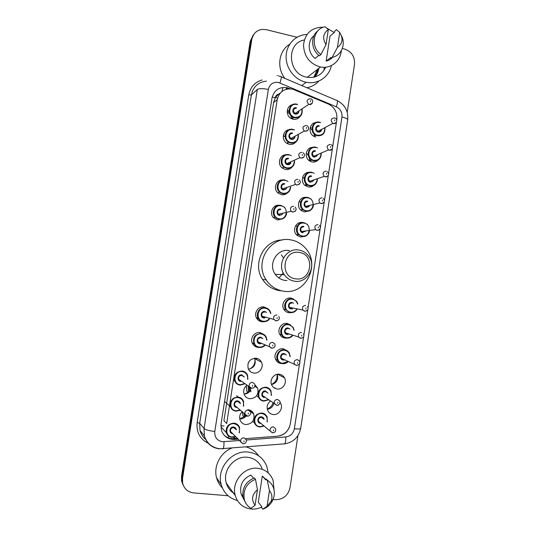<?xml version="1.0" encoding="UTF-8"?>
<svg xmlns="http://www.w3.org/2000/svg" width="536" height="536" viewBox="0 0 536 536"><rect width="100%" height="100%" fill="white"/><g stroke="black" fill="none" stroke-linecap="round" stroke-linejoin="round"><path stroke-width="0.8" d="M318.036 160.11C316.341 161.725 314.337 162.334 312.019 161.926L309.714 161.001C303.738 157.671 305.929 147.313 312.589 147.387M313.801 185.416C312.153 186.769 310.284 187.258 308.18 186.897L305.272 185.583C299.631 181.711 302.76 171.688 309.393 172.337M309.473 210.789L304.327 211.934L300.897 210.226C295.57 205.851 299.651 196.116 306.25 197.416M305.051 236.215L300.468 237.033L296.596 234.935C291.718 230.252 296.281 221.02 302.699 222.527M291.229 312.649L288.83 312.716C286.807 312.374 285.206 311.329 284.033 309.587C280.509 304.636 285.266 296.911 291.082 298.103L293.802 299.155M286.505 338.109L284.931 338.075C282.76 337.72 281.092 336.581 279.919 334.658C276.744 329.68 281.521 322.324 287.182 323.422L290.566 324.93M281.775 363.549L281.025 363.495C278.72 363.133 276.991 361.907 275.839 359.823C272.965 354.839 277.742 347.79 283.283 348.802L287.242 350.805M277.233 374.316C278.606 379.575 276.717 382.992 271.551 384.567M279.37 374.249C281.675 374.604 283.403 375.823 284.549 377.893C287.39 382.831 282.66 389.9 277.105 388.975C274.68 388.607 272.904 387.314 271.772 385.083C269.159 380.104 273.943 373.311 279.37 374.249M273.856 403.434C272.878 406.824 270.7 408.76 267.323 409.256M280.08 402.469L280.764 403.615C283.356 408.553 278.626 415.373 273.172 414.529C270.64 414.161 268.824 412.794 267.719 410.435C266.459 406.744 267.364 403.628 270.425 401.089M246.292 415.748C244.604 417.966 242.426 419.018 239.753 418.904M247.766 409.638L248.108 409.665C250.788 410.067 252.664 411.521 253.742 414.033C254.841 420.432 252.188 423.943 245.796 424.579C242.996 424.17 241.073 422.629 240.034 419.956C239.13 416.874 239.827 414.134 242.118 411.742M250.473 390.416C248.918 392.801 246.774 394.007 244.027 394.034M255.015 384.955L257.628 388.071C258.921 394.563 256.309 398.134 249.796 398.771C247.103 398.362 245.213 396.881 244.135 394.335C243.029 390.69 243.981 387.649 246.995 385.21M254.446 358.169L254.707 358.671C256.242 364.373 254.151 367.884 248.429 369.21M256.087 358.195C258.54 358.591 260.342 359.911 261.474 362.148C264.114 367.16 259.317 373.967 253.789 373.036C251.203 372.62 249.354 371.214 248.242 368.802C246.969 362.276 249.588 358.738 256.087 358.195M258.915 347.422L257.769 347.362C255.31 346.953 253.515 345.62 252.362 343.362C249.709 338.31 254.56 331.536 260.06 332.561L264.08 334.591M263.853 321.734L261.742 321.747C259.424 321.352 257.682 320.113 256.51 318.029C253.541 312.964 258.392 305.875 264.027 306.987L267.37 308.448M291.638 167.453C289.896 169.209 287.805 169.879 285.353 169.463L282.398 168.123C276.945 164.371 279.497 154.75 285.916 154.79M295.879 141.953C294.123 143.976 291.919 144.76 289.252 144.305L287.008 143.42C281.145 140.251 282.72 130.248 289.159 129.712M287.303 193.047C285.608 194.508 283.658 195.05 281.447 194.682L277.889 192.873C272.811 188.605 276.335 179.299 282.76 179.989M282.854 218.728L277.521 219.968L273.481 217.71C268.71 212.946 273.26 203.908 279.678 205.335M300.039 116.54C298.291 118.818 295.999 119.709 293.145 119.213L291.705 118.731C285.413 116.232 285.996 105.786 292.482 104.734M273.059 402.884C272.054 405.846 270.124 407.869 267.263 408.948M277.079 374.342C277.527 378.999 275.665 382.362 271.497 384.426M279.075 374.215L279.323 375.113M305.346 175.098L305.788 175.413M308.723 150.837L309.192 151.139M274.841 206.3L275.343 206.561M262.935 306.907L263.203 307.275M254.701 358.149L254.848 358.745M254.928 359.18C255.337 363.683 253.541 366.979 249.542 369.07M256.469 358.256L256.952 359.823M250.024 370.798L249.588 370.885M247.485 392.553L244.49 394.034M244.181 416.7L239.739 418.83M244.563 387.977L245.622 386.449M247.94 363.763L249.629 360.681M336.749 120.158L336.843 119.541C337.425 112.399 334.585 107.227 328.32 104.011L292.529 89.103C284.422 88.092 279.323 91.629 277.213 99.709L226.695 423.514L223.921 420.7L273.615 102.523L277.213 99.709M280.181 93.15L278.573 94.155C276.764 94.604 275.671 95.776 275.283 97.666L272.181 97.07M275.283 97.666L278.573 94.155M275.243 97.9L273.615 102.523M245.615 438.649L277.353 436.21C284.402 435.118 288.723 430.978 290.338 423.782L299.47 364.018M299.785 361.981L303.624 336.849M303.932 334.826L307.765 309.754M308.073 307.738L320.119 228.926M320.428 226.922L324.213 202.132M324.521 200.122L328.3 175.406M328.608 173.396L332.374 148.76M332.682 146.743L336.434 122.181M232.986 437.322L237.803 438.971M315.851 137.015L314.23 136.452C307.899 133.719 309.151 122.985 315.851 122.543M290.231 88.788L287.122 87.696C279.102 86.691 274.05 90.189 271.966 98.175L221.02 424.123L221.401 430.254C223.686 436.492 228.135 439.567 234.755 439.466L238.038 439.212M317.272 69.539L313.815 77.211L317.272 69.539M318.344 68.702C317.774 71.965 316.414 74.765 314.264 77.11M342.33 48.474L344.574 49.031C351.643 51.563 354.953 56.675 354.504 64.38L347.214 112.238M228.095 495.753L193.657 492.906C187.687 492.082 183.995 488.725 182.588 482.842L182.542 478.34L251.799 39.456C253.019 33.735 256.416 30.385 262.004 29.413L266.439 29.701L296.978 37.259M297.936 435.621L289.989 487.733C288.06 495.532 283.269 499.519 275.618 499.693L273.059 499.478M183.017 484.872L181.563 480.872L181.523 476.41L250.191 41.413L253.97 34.123L250.989 40.441L182.032 477.375L250.989 40.441L251.799 39.456M183.54 485.871L182.073 481.851L182.032 477.375L182.073 481.851L183.54 485.871M279.685 435.815C284.194 434.535 287.417 431.674 289.366 427.246M235.713 438.515L233.984 438.649C230.031 438.877 226.661 437.631 223.874 434.917M286.124 88.494L287.631 88.929M314.156 77.137C316.213 74.826 317.52 72.085 318.076 68.916M250.191 41.413L253.16 35.128M275.002 387.709L274.908 388.319M331.389 65.573C329.05 77.084 317.553 84.775 306.17 82.249L305.58 82.122C294.525 79.623 285.768 68.106 286.11 56.314C286.345 44.515 295.617 34.786 306.739 34.492M284.897 78.397C276.348 67.69 278.787 50.538 289.728 44.207M341.318 50.692C340.528 61.251 330.665 69.064 320.548 66.993L319.577 66.786C309.399 63.395 304.046 56.139 303.51 45.031C304.857 34.15 310.692 28.214 321.024 27.222L323.154 27.343M325.714 67.194C321.962 74.919 315.818 78.29 307.282 77.298L306.358 77.11C287.725 73.76 286.023 42.907 304.334 39.992M341.526 35.818C346.048 44.542 341.157 55.878 332.22 57.272L330.638 58.504L330.792 57.486L326.156 61.117L329.995 36.14L334.699 32.066L334.859 31.048L336.461 29.648L339.724 32.522C343.442 38.592 342.678 43.55 337.439 47.389L339.724 32.522M332.729 57.164C330.96 59.201 328.769 60.514 326.156 61.117M337.439 47.389L332.22 57.272M318.873 55.355L315.128 58.458C307.765 53.104 307.155 40.77 314.009 35.724M326.873 28.167L334.209 32.488M327.148 60.34L327.127 60.863M324.273 67.288L323.898 70.511M318.866 81.03C315.624 84.661 311.604 86.886 306.806 87.716M326.015 44.568C322.263 38.458 323.027 33.48 328.32 29.634L326.015 44.568L320.95 54.531C310.096 47.262 313.037 28.314 325.231 26.8L328.32 29.634M320.95 54.531L319.429 55.784C311.168 50.116 310.297 36.415 317.848 30.847M295.39 278.78C279.028 276.797 283.323 249.039 299.436 252.483C315.624 254.613 311.443 281.996 295.39 278.78M294.318 281.166C290.19 280.429 286.874 278.305 284.368 274.787C276.355 264.181 286.526 247.27 299.095 250.091C302.612 250.741 305.567 252.449 307.952 255.21C317.346 265.34 307.657 283.946 294.318 281.166M289.406 250.627C277.32 247.934 267.558 264.127 275.256 274.285C277.661 277.655 280.851 279.692 284.817 280.395L286.995 280.569M283.162 291.115C275.973 289.849 270.291 286.083 266.124 279.819C253.729 262.144 270.734 235.317 291.055 239.947C296.515 240.965 301.165 243.545 304.997 247.686C321.359 264.027 305.661 295.678 283.162 291.115M280.562 290.773L279.41 290.619C272.335 289.38 266.754 285.675 262.647 279.524C251.779 263.893 264.067 239.672 282.479 240.007M281.367 254.875L283.45 257.977M283.276 272.931L278.914 277.983M237.401 500.53C229.113 498.279 223.706 492.932 221.187 484.497C216.336 468.377 232.075 449.805 248.335 452.076C257.166 453.275 263.303 457.985 266.754 466.206L268.241 472.953M222.36 487.887C219.559 485.1 217.636 481.743 216.578 477.817C213.315 466.28 220.477 452.424 231.854 448.062M261.722 507.049C258.392 508.644 254.948 509.314 251.404 509.059C243.23 508.041 237.857 503.545 235.27 495.579C231.07 482.186 244.101 466.474 257.682 468.297C265.099 469.275 270.224 473.241 273.052 480.196L274.07 489.964M234.882 493.891C230.554 491.519 227.679 487.894 226.252 483.01C222.273 470.32 234.634 455.506 247.531 457.275C254.573 458.233 259.444 462.005 262.131 468.598M262.305 476.109L265.869 480.028L266.037 478.963L267.256 480.296C270.204 482.025 272.281 484.537 273.481 487.827C274.754 491.586 274.64 495.411 273.132 499.304C271.062 504.128 267.625 507.425 262.814 509.2L261.622 507.686L261.789 506.62L258.292 502.212L262.305 476.109L265.957 479.499M269.44 490.742C272.007 493.73 272.583 497.227 271.156 501.234L267.049 506.306L269.44 490.742L267.256 480.296M267.049 506.306L262.814 509.2M266.037 478.963L269.91 482.279M253.495 478.213L250.794 475.063C242.741 478.876 239.485 485.093 241.012 493.71L243.237 498.138M263.216 476.725L263.189 477.08M242.641 495.887L241.83 495.847M245.977 446.937C251.31 448.317 255.518 451.265 258.613 455.788M255.062 505.348C251.116 499.74 251.92 494.527 257.468 489.71L255.062 505.348L251.002 508.269C247.712 506.366 245.495 503.532 244.369 499.766C242.721 490.139 246.426 483.298 255.478 479.244L254.325 477.918C245.327 481.931 241.642 488.732 243.277 498.306L246.111 503.646M257.468 489.71L255.478 479.244M228.289 437.818L228.47 435.882M282.01 91.388L282.908 87.442M224.015 426.013L220.865 425.611M246.346 440.009L285.862 436.947C290.472 436.23 293.299 433.51 294.358 428.78L341.948 116.995C342.33 112.305 340.467 108.909 336.367 106.805L278.486 82.47C273.112 81.794 269.729 84.118 268.342 89.445L214.789 431.493C214.46 437.195 217 440.605 222.413 441.718L239.324 440.552M219.19 448.826C211.573 447.714 206.635 443.426 204.377 435.969L204.062 428.586L257.347 89.458C259.196 88.366 262.861 88.366 268.342 89.445M222.346 448.86L223.19 448.759C223.76 447.64 224.028 445.302 224.001 441.738M208.149 443.198C199.881 439.051 196.216 432.177 197.148 422.582L248.758 94.932L251.377 94.939L199.707 423.266L200.008 430.415C200.966 434.066 202.869 437.061 205.737 439.386M248.758 94.932C250.319 87.147 254.768 82.155 262.097 79.971M266.459 81.137C258.258 82.042 253.233 86.638 251.377 94.939L257.347 89.458M182.542 478.34L181.523 476.41M214.789 431.493C209.154 430.79 205.576 429.818 204.062 428.586L199.707 423.266L197.148 422.582M284.576 443.855L284.696 443.842C285.487 442.729 285.876 440.431 285.862 436.947M294.358 428.78C298.224 429.162 300.334 429.028 300.689 428.391L347.69 119.816C348.474 111.18 345.023 104.801 337.325 100.681M341.948 116.995C345.673 117.886 347.583 118.825 347.69 119.816M336.367 106.805C337.821 102.034 337.787 99.85 336.266 100.245L281.293 76.862M279.98 82.953C281.534 78.115 281.715 75.985 280.542 76.541L278.539 75.898M288.864 88.795L289.346 88.413M233.984 438.649L234.755 439.466M275.564 97.385L277.534 98.202M317.406 69.432L313.875 77.197M318.82 68.333C318.337 71.616 317.071 74.471 315.021 76.909M318.21 68.809C317.647 72.025 316.314 74.792 314.21 77.124M227.123 484.229L226.413 483.559M296.83 104.205L297.668 104.453M302.076 109.284C302.733 115.119 300.26 117.967 294.659 117.84L293.313 117.391C285.956 114.449 289.199 102.115 296.776 104.192M296.837 104.554C288.971 102.47 286.887 115.87 294.86 117.297C300.026 117.444 302.344 114.825 301.828 109.445M298.954 111.334C298.579 113.384 297.38 114.309 295.356 114.108C291.376 113.391 292.415 106.704 296.348 107.736M296.408 108.105C292.937 108.888 292.489 110.664 295.075 113.411L295.557 113.565C297.112 113.759 298.123 113.096 298.592 111.575C298.063 113.156 297.051 113.82 295.55 113.572L295.075 113.411L308.843 104.332C306.116 101.404 306.585 99.529 310.25 98.704M312.18 103.327L309.399 104.466C312.153 105.465 314.424 99.663 310.686 98.838M310.478 101.585L310.625 100.614L310.478 101.585M287.175 111.776L289.829 114.001M290.673 115.327L291.611 118.691M292.716 119.106L292.462 116.928M289.098 111.689L287.242 110.57M287.698 110.503L287.263 110.423M292.864 119.146L293.091 117.538M292.917 129.417L294.559 130.014M286.78 143.273L288.636 142.254L290.76 143.079C296.019 143.266 298.559 140.606 298.364 135.099C298.565 140.62 296.033 143.273 290.747 143.085L288.636 142.254C282.043 138.703 285.748 127.501 292.864 129.404M292.931 129.786C285.038 127.769 282.948 141.209 290.947 142.563C295.805 142.757 298.184 140.325 298.07 135.266M294.994 136.975C294.458 138.777 293.272 139.574 291.443 139.367C287.45 138.683 288.489 131.977 292.435 132.975M292.495 133.357C289.159 134.007 288.616 135.735 290.847 138.529L291.644 138.837C293.413 138.992 294.452 138.161 294.74 136.352M308.006 130.161L305.219 131.293L304.381 130.965C302.016 127.99 302.599 126.168 306.116 125.484M306.331 128.452L306.478 127.481L306.331 128.452M283.343 135.628L285.152 136.861M287.799 141.665L287.886 143.869M288.998 142.455L288.931 141.752M285.675 135.836L285.119 135.407M283.933 134.724L283.557 134.65M289.266 142.589L289.333 141.98M285.252 134.449L285.775 134.704M288.991 154.696L291.343 155.688M282.197 167.962L284.047 167.145L286.84 168.391C291.752 168.626 294.324 166.187 294.565 161.088C294.331 166.207 291.752 168.639 286.82 168.405L284.047 167.145C278.197 163.145 282.224 152.948 288.951 154.69M289.005 155.078C281.099 153.135 279.001 166.609 287.021 167.889C291.544 168.13 293.956 165.912 294.251 161.229M290.954 162.716C290.284 164.23 289.139 164.894 287.517 164.686C283.51 164.043 284.556 157.316 288.509 158.281M288.569 158.676C285.373 159.219 284.737 160.887 286.653 163.701L287.718 164.17C289.427 164.318 290.458 163.534 290.814 161.805M303.818 157.068L301.071 158.16L299.946 157.658C297.922 154.669 298.599 152.901 301.969 152.331M302.17 155.4L302.324 154.422L302.17 155.4M281.192 160.606L281.735 161.095M284.194 166.529L284.207 167.266M285.413 167.333L285.259 167.882L285.293 167.266M281.896 159.775L281.413 159.406M281.628 158.75L282.124 158.998M285.058 180.042L288.02 181.456M277.715 192.705L279.551 192.089L282.908 193.771C287.437 194.045 290.03 191.861 290.686 187.218C290.023 191.881 287.43 194.065 282.887 193.784L279.551 192.089C274.385 187.774 278.64 178.441 285.018 180.029M285.078 180.444C277.146 178.562 275.048 192.069 283.082 193.282C287.249 193.563 289.668 191.58 290.345 187.339M283.584 190.072C279.571 189.463 280.616 182.716 284.576 183.654M284.636 184.062C281.567 184.511 280.851 186.133 282.485 188.927L283.779 189.57C285.38 189.717 286.405 189 286.854 187.419M299.611 184.062L296.911 185.101L295.544 184.411C293.822 181.449 294.579 179.728 297.815 179.259M298.003 182.414L298.157 181.436L298.003 182.414M277.514 184.659L277.976 185.081M280.422 192.082L280.315 192.699M281.279 193.255L281.407 192.705M281.112 205.449L284.583 207.285M286.673 213.489C285.655 217.629 283.075 219.539 278.941 219.231L275.142 217.107C270.593 212.584 274.988 203.982 281.078 205.442M279.142 218.742C287.075 220.497 289.152 207.05 281.132 205.871C273.186 204.055 271.075 217.603 279.142 218.742M279.638 215.526C275.611 214.949 276.663 208.189 280.636 209.087M280.69 209.516C277.742 209.891 276.965 211.459 278.345 214.219L279.832 215.037C281.279 215.184 282.278 214.568 282.827 213.181M295.376 211.137L292.743 212.115L291.169 211.244C289.715 208.316 290.539 206.655 293.648 206.253M293.822 209.509L293.976 208.524L293.822 209.509M274.03 208.953L274.452 209.355M276.388 217.502L276.194 218.052M274.687 206.4L275.115 206.628M276.77 218.427L277.065 217.964M256.315 317.634L258.138 318.163C259.23 320.106 260.885 321.272 263.109 321.654C266.225 321.634 268.322 320.776 269.407 319.074C267.712 321.077 265.601 321.942 263.069 321.667C260.885 321.299 259.243 320.126 258.138 318.163C255.33 313.393 259.906 306.692 265.226 307.738C267.283 308.093 268.864 309.172 269.976 310.974L270.868 313.486L269.976 310.974M270.506 313.393C269.822 310.532 268.08 308.81 265.266 308.227C257.233 306.699 255.103 320.381 263.25 321.238C265.541 321.493 267.464 320.736 269.038 318.974M265.112 317.875L263.759 317.982C259.685 317.547 260.751 310.719 264.764 311.476L266.546 312.408M265.307 312.099L264.811 311.972C262.218 312.213 261.28 313.614 261.99 316.18L263.947 317.553L265.695 317.198M278.144 320.3L275.946 320.91L273.883 319.456C273.132 316.736 274.124 315.242 276.864 314.987M276.985 318.612L277.139 317.62L276.985 318.612M258.345 318.538L257.273 319.188M259.069 347.442C256.757 347.06 255.062 345.807 253.977 343.683C252.543 337.412 254.962 334.008 261.233 333.472C263.431 333.841 265.079 335.013 266.171 336.983L266.975 340.152M252.161 342.893L253.977 343.683C255.036 345.78 256.751 347.027 259.116 347.428C261.722 347.495 263.645 346.826 264.878 345.418C263.223 347 261.3 347.676 259.089 347.442M266.633 340.018C266.251 336.682 264.469 334.672 261.28 333.982C253.22 332.521 251.083 346.243 259.257 347.027C261.253 347.248 263.009 346.665 264.529 345.271M260.844 343.723L259.759 343.764C255.679 343.368 256.744 336.521 260.771 337.245L262.888 338.558M261.943 338.189L260.811 337.754C258.285 337.982 257.32 339.355 257.923 341.868L259.947 343.342L261.173 343.221M272.636 342.357L274.747 343.871C275.591 346.403 274.673 347.851 271.987 348.212L269.588 346.732C268.951 344.058 269.97 342.598 272.636 342.357M272.744 346.075L272.898 345.084L272.744 346.075M253.602 343.516L252.67 343.938M271.725 348.293L269.588 346.732L257.923 341.868L259.9 343.355M240.034 385.123C237.441 384.707 235.632 383.267 234.621 380.801C233.676 374.751 236.215 371.495 242.232 371.039C244.711 371.441 246.473 372.795 247.518 375.106L247.88 379.354M233.482 379.997L234.621 380.801C235.599 383.227 237.421 384.667 240.081 385.109L244.965 383.823L240.068 385.123M247.572 379.153C247.927 375.033 246.158 372.5 242.259 371.575C234.091 370.209 231.934 384.044 240.215 384.721L244.664 383.615M240.724 381.431C236.59 381.089 237.669 374.182 241.749 374.858L244.322 377.049M243.706 376.647L241.776 375.394C239.351 375.589 238.346 376.902 238.748 379.334L240.852 381.042M252.503 382.356L254.761 384.118C255.283 386.637 254.312 388.024 251.853 388.285L249.3 386.55C248.871 383.97 249.944 382.57 252.503 382.356M252.543 386.242L252.704 385.243L252.543 386.242M240.899 381.036L241.26 381.056M251.578 388.352L238.748 379.334M235.981 411.179C233.281 410.764 231.445 409.27 230.473 406.683C229.703 400.727 232.269 397.518 238.178 397.062C240.765 397.464 242.567 398.878 243.572 401.317L243.592 406.221M224.564 401.437L230.473 406.683C231.398 409.223 233.254 410.717 236.028 411.172L240.342 410.221L236.014 411.186M243.324 405.993C244.188 401.491 242.48 398.697 238.205 397.612C230.018 396.318 227.854 410.187 236.155 410.797L240.068 409.986M237.187 407.514L236.664 407.501C232.524 407.193 233.602 400.265 237.696 400.908C239.197 401.176 240.095 402.074 240.389 403.601M239.894 403.193L237.723 401.457C235.338 401.652 234.319 402.945 234.647 405.343L236.691 407.092M248.215 410.047L250.513 411.883C251.779 413.062 249.073 416.794 247.572 416.01L244.959 414.181C244.61 411.641 245.696 410.261 248.215 410.047M248.235 414.027L248.396 413.022L248.235 414.027M247.284 416.057L236.711 407.112M231.914 437.302C229.127 436.894 227.264 435.346 226.326 432.653C225.703 426.783 228.303 423.614 234.118 423.152C236.805 423.547 238.627 425.021 239.599 427.574L239.324 432.833M235.592 436.666L231.954 437.309L235.599 436.673M239.083 432.592C240.316 427.855 238.667 424.901 234.145 423.715C225.931 422.495 223.76 436.405 232.088 436.934L235.351 436.418M232.678 433.637L232.597 433.631C228.443 433.356 229.529 426.415 233.629 427.018C235.21 427.299 236.121 428.251 236.356 429.879M235.86 429.39L233.656 427.587C231.311 427.788 230.272 429.061 230.547 431.426L232.189 433.128M243.907 437.812L246.245 439.714C246.667 441.128 246.259 442.341 245.012 443.359L243.284 443.808L240.617 441.899C240.329 439.393 241.428 438.026 243.907 437.812M243.92 441.892L244.074 440.887L243.92 441.892M242.976 443.835L232.209 433.155M324.99 128.084C325.077 133.431 322.578 135.983 317.5 135.762L315.979 135.233C308.93 132.178 312.247 120.231 319.577 122.208M319.657 122.583C311.919 120.567 309.862 133.873 317.707 135.233C322.384 135.467 324.722 133.129 324.736 128.218M321.654 129.839C321.084 131.541 319.932 132.285 318.196 132.07C314.277 131.387 315.302 124.741 319.168 125.746M318.411 131.541C319.972 131.722 320.97 131.032 321.406 129.478C320.548 131.253 319.55 131.936 318.404 131.548L317.848 131.354L318.404 131.548M336.139 122.603L333.466 123.635L332.869 123.427C330.29 120.526 330.779 118.677 334.343 117.886M334.792 119.836L334.645 120.801L334.792 119.836M310.31 127.26L311.088 127.575M314.659 136.64L314.867 135.809M319.248 126.114C315.865 126.871 315.403 128.62 317.848 131.354L332.869 123.427L333.526 123.595C336.34 124.432 338.384 118.744 334.866 118.061M314.344 136.506L314.096 133.879M312.066 129.933L310.083 128.225M319.637 122.221L320.709 122.57M321.238 153.745C320.95 158.73 318.418 161.088 313.64 160.827L311.483 159.963C305.091 156.405 308.783 145.417 315.731 147.246M315.805 147.628C308.046 145.678 305.989 159.025 313.855 160.318C318.237 160.579 320.602 158.428 320.957 153.866M315.389 151.186C312.133 151.835 311.584 153.537 313.734 156.304L314.558 156.626C316.066 156.8 317.057 156.137 317.533 154.656M332.025 149.236L329.392 150.221L328.528 149.879C326.257 146.938 326.839 145.129 330.276 144.459M330.719 146.502L330.571 147.467L330.719 146.502M310.632 161.483L311.115 160.117M306.23 153.182L308.247 155.313M309.379 157.946L309.547 160.894M315.784 147.253L317.533 147.909M314.344 157.142C310.418 156.492 311.443 149.832 315.315 150.797M317.413 179.526C316.763 184.109 314.217 186.253 309.781 185.959L307.048 184.726C301.299 180.793 305.259 170.656 311.872 172.344M311.945 172.746C304.167 170.857 302.103 184.237 309.989 185.463C314.056 185.751 316.428 183.808 317.111 179.627M311.53 176.324C308.388 176.873 307.758 178.535 309.634 181.309L310.692 181.778C312.113 181.939 313.091 181.335 313.627 179.962M327.891 175.949L325.319 176.88L324.2 176.384C322.223 173.443 322.886 171.681 326.203 171.098M326.625 173.235L326.478 174.2L326.625 173.235M307.222 184.853L307.389 184.27M305.004 177.222L304.562 176.893L305.004 177.228M306.746 185.878L306.967 184.752M302.666 177.048L304.22 178.575M305.949 183.687L305.647 185.851M311.919 172.351L314.277 173.356M310.478 182.28C306.538 181.664 307.57 174.984 311.456 175.922M313.5 205.422C312.522 209.563 309.996 211.472 305.909 211.157L302.679 209.549C297.527 205.335 301.688 195.955 308.006 197.503M308.073 197.918C300.274 196.102 298.204 209.516 306.116 210.668C313.902 212.43 315.945 199.111 308.073 197.918M307.657 201.523C304.629 201.998 303.932 203.613 305.56 206.373L306.813 206.99L309.674 205.395M323.737 202.735L321.225 203.613L319.898 202.956C318.183 200.029 318.92 198.313 322.116 197.818M322.525 200.035L322.377 201.007L322.525 200.035M301.312 200.565L301.748 200.906M303.048 209.851L303.195 209.248M301.366 201.697L300.964 201.228M299.242 201.087L300.542 202.407M302.137 209L301.58 210.769M308.039 197.509L310.934 198.876M306.605 207.479C302.659 206.896 303.684 200.203 307.584 201.107M309.48 231.418C308.234 235.07 305.748 236.738 302.023 236.416L298.385 234.44C293.768 230.031 298.07 221.301 304.126 222.728M304.193 223.157C296.375 221.415 294.304 234.855 302.23 235.94C310.036 237.636 312.086 224.283 304.193 223.157M303.771 226.788C300.85 227.204 300.093 228.778 301.5 231.505L302.927 232.269L305.647 230.949M319.563 229.609L317.124 230.42L315.617 229.609C314.13 226.708 314.927 225.04 318.016 224.604M318.418 226.916L318.27 227.887L318.418 226.916M298.894 234.922L299.182 234.44M298.941 234.962L299.162 234.42M295.932 225.308L297.051 226.554M298.117 234.138L297.38 235.646M304.153 222.735L307.503 224.463M302.726 232.745C298.76 232.195 299.798 225.489 303.704 226.353M296.81 309.641C295.162 311.878 292.998 312.863 290.318 312.575L285.795 309.634C282.465 304.964 286.948 297.668 292.435 298.786L296.77 301.493L297.882 304.013L296.77 301.493M297.534 303.952C296.75 301.353 295.075 299.791 292.495 299.269C284.616 297.728 282.526 311.275 290.519 312.146C292.937 312.408 294.921 311.55 296.468 309.567M292.535 308.763L291.015 308.924C287.021 308.481 288.06 301.721 292.006 302.485L293.581 303.242M292.066 302.967C289.393 303.269 288.515 304.729 289.427 307.342L291.216 308.488L293.058 308.073M306.84 310.719L304.756 311.262L302.867 310.043C301.909 307.275 302.833 305.728 305.654 305.406M306.016 307.986L305.868 308.964L306.016 307.986M284.844 309.426L284.254 309.915M279.685 334.209L281.675 334.886C282.76 336.668 284.355 337.74 286.445 338.082C289.688 337.908 291.691 337.117 292.462 335.71C290.793 337.553 288.777 338.35 286.398 338.095C284.355 337.76 282.78 336.688 281.675 334.886C278.673 330.189 283.169 323.235 288.522 324.267L293.071 327.248L294.117 330.276L293.071 327.248M293.782 330.176C293.205 327.168 291.47 325.365 288.576 324.762C280.676 323.295 278.579 336.876 286.593 337.68C288.743 337.915 290.579 337.218 292.113 335.596M288.328 334.364L287.088 334.451C283.088 334.042 284.134 327.262 288.08 327.992L289.956 329.03M288.864 328.709L288.14 328.494C285.541 328.776 284.629 330.203 285.42 332.769L287.289 334.029L288.71 333.828M300.609 338.357L298.639 337.03C297.802 334.303 298.76 332.789 301.507 332.481M301.862 335.154L301.708 336.139L301.862 335.154M280.107 334.966L281.018 334.665M288.053 361.746C286.452 363.254 284.596 363.897 282.485 363.683C280.295 363.334 278.666 362.189 277.574 360.226C274.861 355.529 279.363 348.862 284.596 349.814C286.66 350.149 288.234 351.221 289.326 353.043L290.237 356.628L289.326 353.043M289.922 356.494C289.634 353.083 287.872 351.026 284.65 350.33C276.723 348.929 274.626 362.544 282.66 363.274L287.738 361.606M284.174 359.998L283.155 360.038C279.142 359.669 280.194 352.869 284.154 353.566L286.304 354.966M285.447 354.604L284.207 354.082C281.668 354.35 280.737 355.75 281.413 358.276L283.356 359.629L284.321 359.576M296.455 365.525L294.405 364.098C293.688 361.411 294.673 359.931 297.353 359.636L299.376 361.03C300.642 362.919 299.765 364.393 296.756 365.458L281.413 358.276L283.303 359.643M297.694 362.403L297.54 363.388L297.694 362.403M275.739 359.629L276.127 359.549M263.739 401.149C261.3 400.781 259.565 399.461 258.52 397.183C257.367 391.072 259.826 387.736 265.896 387.173C268.228 387.528 269.923 388.781 270.981 390.918L271.444 395.407M271.162 395.226C271.524 391.119 269.782 388.62 265.936 387.716C257.91 386.402 255.786 400.137 263.926 400.767L268.308 399.635M264.429 397.498C260.362 397.183 261.421 390.329 265.434 390.972L267.973 393.143M267.384 392.761L265.481 391.515C263.035 391.756 262.057 393.096 262.546 395.548L264.563 397.122M276.656 405.35L274.466 403.695C273.95 401.096 274.981 399.668 277.568 399.407L279.738 401.022C281.152 402.938 277.909 406.228 276.978 405.296L262.546 395.548M277.842 402.322L277.688 403.313L277.842 402.322M246.406 385.672L246.808 391.24L246.366 385.706M246.808 391.24L248.503 392.593L248.228 386.054M249.18 386.704L249.327 391.883M250.466 387.964L250.875 391.776M249.669 391.515L249.555 386.965M256.583 395.809L258.52 397.183C259.525 399.421 261.28 400.74 263.792 401.142L268.596 399.836L263.772 401.156M259.746 427.011C257.213 426.649 255.438 425.262 254.433 422.87C253.448 416.847 255.94 413.558 261.91 413.001C264.342 413.357 266.077 414.67 267.109 416.928L267.276 421.933M267.015 421.725C267.792 417.303 266.104 414.583 261.95 413.558C253.897 412.318 251.766 426.087 259.933 426.643L263.819 425.792M260.932 423.38L260.436 423.366C256.362 423.085 257.421 416.217 261.447 416.827C262.881 417.068 263.766 417.919 264.087 419.38M263.585 418.985L261.488 417.383C259.082 417.618 258.091 418.944 258.506 421.363L260.436 422.971M272.429 432.833L270.198 431.105C269.755 428.545 270.807 427.132 273.347 426.877L275.564 428.565C275.953 430.368 275.591 431.627 274.466 432.358L272.77 432.8L270.198 431.105L260.456 422.984M273.608 429.879L273.454 430.877L273.608 429.879M242.339 411.929L242.882 415.554L242.312 411.909M242.882 415.554L244.664 417.43L243.914 413.283M244.986 414.248L245.475 416.72M246.774 415.949L246.935 416.425M245.816 416.351L245.522 415.139M252.717 421.39L254.433 422.87C255.391 425.222 257.186 426.602 259.806 427.004L264.087 426.013L259.793 427.018M284.549 377.893L277.688 374.242M280.764 403.615L279.986 403.106M253.742 414.033L249.97 410.958M257.628 388.071L254.895 386.268M261.474 362.148L254.707 358.671M277.494 75.656L277.065 75.583M205.603 439.359C203.151 437.51 201.281 434.529 200.008 430.415L204.377 435.969C207.003 443.594 212.263 447.868 220.162 448.793L284.696 443.842C293.393 442.354 298.726 437.209 300.689 428.391M182.588 482.842L181.563 480.872M286.713 88.641L287.711 87.844M320.548 66.993L307.282 77.298M306.17 82.249L301.788 85.579M284.368 274.787L275.256 274.285M266.124 279.819L262.647 279.524M221.187 484.497L216.578 477.817M235.27 495.579L226.252 483.01M271.156 501.234L273.132 499.304M242.828 496.142L241.012 493.71M244.369 499.766L243.277 498.306M302.096 109.27C302.726 115.113 300.247 117.967 294.666 117.833L293.313 117.391L291.437 118.603M292.844 119.139L293.058 117.263M289.031 110.959L288.556 110.751M294.552 137.216C293.875 138.576 292.897 139.119 291.631 138.844L290.847 138.529L304.381 130.965L305.286 131.246C309.989 130.965 308.803 126.04 306.88 125.772M289.239 142.576L289.299 141.966M290.438 162.944L287.698 164.184L286.653 163.701L299.946 157.658L301.172 158.093C305.373 158.107 304.924 153.303 303.034 152.794M285.239 167.875L285.387 167.319M286.211 188.746L283.758 189.583L282.485 188.927L295.544 184.411L297.038 185.027C300.522 183.788 301.219 182.079 299.128 179.902M281.078 193.161L281.306 192.652M286.686 213.482C285.655 217.609 283.082 219.519 278.968 219.217L275.142 217.107L273.306 217.516M281.849 214.581L279.805 215.05L278.345 214.219L291.169 211.244L292.89 212.028C296.194 211.05 296.951 209.395 295.169 207.077M263.906 317.567L261.99 316.18L273.883 319.456L276.194 320.823C278.988 320.394 279.893 318.92 278.901 316.394M266.171 336.983L266.988 340.152M247.518 375.106L247.893 379.361M243.572 401.317L243.605 406.228M239.096 397.779L236.49 395.722M239.599 427.574L239.337 432.847M231.967 437.302C229.086 436.84 227.21 435.292 226.326 432.653L220.852 426.763M313.929 136.291L315.979 135.233L317.506 135.755C322.565 135.983 325.064 133.424 325.017 128.071M314.632 136.633L314.833 135.829M309.446 160.827L311.483 159.963L313.661 160.82C318.404 161.081 320.937 158.723 321.258 153.732M331.087 144.767C334.578 145.919 331.67 151.125 329.486 150.167L328.528 149.879L313.734 156.304L314.538 156.639C315.597 157.028 316.588 156.371 317.513 154.663M310.619 161.477L311.074 160.13M305.024 185.389L307.048 184.726L309.801 185.945C314.056 186.394 316.602 184.257 317.433 179.52M327.255 171.56L328.642 173.564C329.419 175.125 326.143 177.53 325.439 176.813L324.2 176.384L309.634 181.309L310.672 181.791C311.865 182.14 312.843 181.53 313.607 179.969M307.195 184.84L307.363 184.25M305.667 175.607L305.225 175.285M300.669 210.005L302.679 209.549L305.935 211.144C309.58 211.807 312.106 209.898 313.52 205.422M323.389 198.434L324.582 200.531C324.046 202.682 322.98 203.687 321.379 203.539L319.898 202.956L305.56 206.373L306.786 207.003C307.838 207.352 308.79 206.816 309.654 205.402M303.101 209.891L303.336 209.368M296.375 234.688L298.385 234.44L302.056 236.396C305.131 237.18 307.617 235.518 309.5 231.411M305.151 231.592L305.634 230.949M302.9 232.282L301.5 231.505L315.617 229.609L317.305 230.333C318.766 230.507 319.825 229.555 320.495 227.458L319.476 225.375M283.799 309.205L285.795 309.634L290.365 312.562C293.011 312.843 295.169 311.865 296.83 309.641M307.51 306.579C308.843 308.977 308.012 310.505 305.018 311.182L302.867 310.043L289.427 307.342L291.423 308.535M287.242 334.042L285.42 332.769L298.639 337.03L300.89 338.283C303.704 337.787 304.562 336.28 303.456 333.774M275.591 359.301L277.574 360.226C278.646 362.162 280.288 363.308 282.512 363.669C285.192 363.643 287.041 362.999 288.067 361.753M271.464 395.421L270.981 390.918M267.29 421.946L267.109 416.928"/></g></svg>
